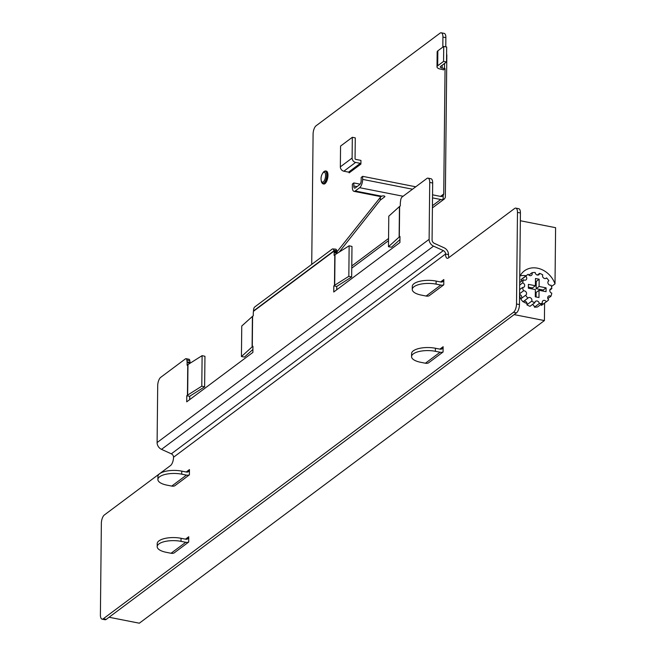 <?xml version="1.0" encoding="UTF-8"?>
<svg xmlns="http://www.w3.org/2000/svg" width="656" height="656" viewBox="0 0 656 656"><rect width="100%" height="100%" fill="white"/><g stroke="black" fill="none" stroke-linecap="round" stroke-linejoin="round"><path stroke-width="0.98" d="M544.595 303.088L544.414 320.563L139.326 623.2L109.06 617.247M544.414 320.563L514.148 314.609M528.851 275.102L532 272.748A2.468 2.05 -126.8 0 1 531.475 275.331A2.468 2.05 -126.8 0 1 528.154 274.282A16.482 13.694 53.2 0 0 527.367 274.815A16.482 13.694 53.2 0 0 525.8 276.225A2.468 2.05 -126.8 0 1 526.014 279.85A2.468 2.05 -126.8 0 1 523.554 279.751A16.482 13.694 53.2 0 0 522.668 282.867A2.468 2.05 -126.8 0 1 524.579 284.778A2.468 2.05 -126.8 0 1 523.955 287.098A2.468 2.05 -126.8 0 1 522.619 287.435A16.482 13.694 53.2 0 0 523.439 290.887A2.468 2.05 -126.8 0 1 526.219 292.215A2.468 2.05 -126.8 0 1 525.858 295.118A2.468 2.05 -126.8 0 1 525.604 295.274A16.482 13.694 53.2 0 0 527.9 298.136A2.468 2.05 -126.8 0 1 528.236 297.808A2.468 2.05 -126.8 0 1 531.048 298.209A2.468 2.05 -126.8 0 1 531.696 301.178A16.482 13.694 53.2 0 0 534.861 302.678A2.468 2.05 -126.8 0 1 535.591 301.309A2.468 2.05 -126.8 0 1 537.904 301.317A2.468 2.05 -126.8 0 1 539.281 303.548L534.427 307.172A16.482 13.694 -126.8 0 0 537.608 306.918L542.463 303.293A2.468 2.05 -126.8 0 1 542.988 300.71A2.468 2.05 -126.8 0 1 546.309 301.76L541.454 305.384A2.468 2.05 53.2 0 0 540.757 304.564M536.067 296.971L536.116 292.486L539.052 290.288L538.978 297.545L535.288 296.815L535.362 289.567L528.359 288.189L528.4 284.368L535.403 285.745L535.485 278.497L539.166 279.226L539.093 286.475L536.149 288.673L543.16 290.05L543.152 291.1M539.093 286.475L546.095 287.853L546.063 291.674L539.052 290.288M520.339 220.752L555.599 227.689L555.009 283.868L551.434 286.541M519.757 276.578A21.427 17.794 -126.8 0 1 524.406 270.854A21.427 17.794 -126.8 0 1 555.009 283.868M526.186 275.7A21.427 17.794 53.2 0 0 520.126 275.856M528.367 287.139L532.467 287.943L535.403 285.745M539.166 279.226L536.231 281.424L536.149 288.673M535.452 281.268L536.231 281.424M546.095 287.853L543.16 290.05M539.281 303.548A16.482 13.694 53.2 0 0 542.463 303.293M546.309 301.76A16.482 13.694 53.2 0 0 547.096 301.227A16.482 13.694 53.2 0 0 548.654 299.817A2.468 2.05 -126.8 0 1 548.441 296.184A2.468 2.05 -126.8 0 1 550.901 296.291A16.482 13.694 53.2 0 0 551.786 293.175A2.468 2.05 -126.8 0 1 549.884 291.264A2.468 2.05 -126.8 0 1 550.499 288.943A2.468 2.05 -126.8 0 1 551.835 288.607A16.482 13.694 53.2 0 0 551.024 285.155A2.468 2.05 -126.8 0 1 548.236 283.827A2.468 2.05 -126.8 0 1 548.605 280.924A2.468 2.05 -126.8 0 1 548.859 280.76A16.482 13.694 53.2 0 0 546.555 277.898A2.468 2.05 -126.8 0 1 546.218 278.234A2.468 2.05 -126.8 0 1 543.406 277.832A2.468 2.05 -126.8 0 1 542.758 274.864A16.482 13.694 53.2 0 0 539.593 273.363A2.468 2.05 -126.8 0 1 538.871 274.733A2.468 2.05 -126.8 0 1 536.551 274.725A2.468 2.05 -126.8 0 1 535.181 272.494A16.482 13.694 53.2 0 0 532 272.748M523.554 279.751L519.691 282.629M521.758 281.088A2.468 2.05 53.2 0 0 520.946 279.85L525.8 276.225M537.346 275.036L539.593 273.363M545.808 278.456L546.555 277.898M548.859 280.76L548.383 281.121M551.835 288.607L549.802 290.132M550.901 296.291L547.85 298.578M534.427 307.172A2.468 2.05 53.2 0 0 532.262 304.622M531.696 301.178L526.85 304.802A16.482 13.694 -126.8 0 0 530.015 306.303L534.861 302.678M525.604 295.274L520.749 298.898A16.482 13.694 -126.8 0 0 523.045 301.768L527.9 298.136M526.85 304.802A2.468 2.05 53.2 0 0 526.391 302.039A2.468 2.05 53.2 0 0 523.791 301.211M521.225 298.546A2.468 2.05 53.2 0 0 521.536 296.184A2.468 2.05 53.2 0 0 519.568 294.478M519.577 293.773L523.439 290.887M519.667 285.106L522.668 282.867M522.619 287.435L519.618 289.673M547.096 301.227L542.241 304.851A16.482 13.694 -126.8 0 1 541.454 305.384M519.806 289.534A2.468 2.05 53.2 0 0 519.634 288.156M520.946 279.85A16.482 13.694 -126.8 0 1 522.512 278.439L527.367 274.815M527.03 303.375A8.241 6.847 -126.8 0 1 526.858 303.343A8.241 6.847 -126.8 0 1 523.226 301.629M520.823 298.849A8.241 6.847 -126.8 0 1 519.568 294.683M252.904 349.459L244.475 357.061L241.433 356.552L252.093 346.95A6.593 2.485 0.6 0 1 252.281 346.794L252.945 346.302L252.88 352.411L186.714 401.841L186.771 395.732L187.436 395.24A6.593 2.485 0.6 0 1 187.657 395.092L201.794 386.171L202.114 355.642L187.977 364.556A6.593 2.485 -179.4 0 0 187.755 364.711L187.091 365.203L187.124 362.555L190.076 363.129A3.296 1.353 -78.9 0 0 190.035 362.383L189.805 360.636A3.296 1.353 -78.9 0 0 189.01 359.25L186.058 358.676A3.296 1.353 101.1 0 1 186.853 360.054L187.083 361.8A3.296 1.353 101.1 0 1 187.124 362.555M349.148 245.787L351.985 246.443L351.665 276.98L348.828 276.324L349.148 245.787L335.011 254.708A6.593 2.485 -179.4 0 0 334.79 254.856L334.134 255.356L334.158 252.699L337.11 253.282A3.296 1.353 -78.9 0 0 337.069 252.527L336.963 251.707L333.937 250.846L336.872 251.109L336.749 250.592A3.296 1.476 -85 0 0 335.692 249.165L332.756 248.911A3.296 1.476 95 0 0 332.19 249.1L254.758 306.942A3.296 1.476 95 0 0 253.544 310.304L253.347 312.289A3.296 1.353 101.1 0 0 253.29 313.117L253.265 315.774L252.601 316.266A6.593 2.485 -179.4 0 0 252.412 316.422L241.752 326.024L241.433 356.552M399.947 239.612L391.517 247.214L388.467 246.705L399.127 237.103A6.593 2.485 0.6 0 1 399.315 236.947L399.98 236.455L399.914 242.564L333.748 291.994L333.814 285.885L334.47 285.393A6.593 2.485 0.6 0 1 334.691 285.237L348.828 276.324M515.805 208.132A6.593 2.706 101.1 0 1 517.477 212.396L520.421 212.979A6.593 2.706 -78.9 0 0 518.757 208.706L515.805 208.132A6.593 2.706 101.1 0 0 514.599 208.493L448.433 257.923A6.593 2.706 101.1 0 1 447.22 258.284A6.593 2.706 101.1 0 1 445.555 254.011A3.296 2.739 53.2 0 0 443.349 250.608L433.534 246.131A6.593 5.478 -126.8 0 1 429.122 239.333L429.721 182.425A6.593 2.706 101.1 0 0 428.056 178.153A6.593 2.706 101.1 0 0 426.843 178.514L402.095 197.005A3.296 1.353 101.1 0 0 400.652 200.326L400.381 202.442A3.296 1.353 101.1 0 0 400.324 203.27L400.299 205.918L399.635 206.419A6.593 2.485 -179.4 0 0 399.447 206.574L388.787 216.177L388.467 246.705M201.794 386.171L204.631 386.827L204.951 356.298L202.114 355.642M517.477 212.396L516.518 303.999A6.593 2.706 101.1 0 1 513.509 312.297L516.461 312.879L106.231 619.362L103.279 618.78A6.593 2.706 101.1 0 1 102.074 619.141A6.593 2.706 101.1 0 1 100.401 614.869L101.36 523.275A6.593 2.706 101.1 0 1 104.37 514.968L170.535 465.539A6.593 2.706 101.1 0 0 173.537 457.232L445.555 254.011L448.507 254.594A6.593 2.706 -78.9 0 0 448.934 257.546M102.074 619.141L105.017 619.723A6.593 2.706 -78.9 0 0 106.231 619.362M520.421 212.979L519.462 304.581L516.518 303.999M516.461 312.879A6.593 2.706 -78.9 0 0 519.462 304.581M157.186 546.661A16.482 6.207 0.6 0 0 166.312 552.327L171.036 553.262A6.593 5.478 53.2 0 0 173.996 553.024L188.698 542.036L188.748 536.747A3.296 2.739 53.2 0 1 187.772 538.806A3.296 2.739 53.2 0 1 185.771 539.224L181.048 538.289A16.482 6.207 -179.4 0 0 157.219 543.611L157.186 546.661A16.482 6.207 0.6 0 1 181.015 541.348L181.048 538.289M429.721 182.425L432.673 183.008L432.074 239.907A3.296 2.739 53.2 0 0 434.28 243.31L444.096 247.788A6.593 5.478 -126.8 0 1 448.507 254.594M513.509 312.297L103.279 618.78M443.071 352.001L443.128 346.712A3.296 2.739 53.2 0 1 442.144 348.771A3.296 2.739 53.2 0 1 440.143 349.181L435.42 348.254A16.482 6.207 -179.4 0 0 411.591 353.576L411.558 356.626A16.482 6.207 0.6 0 1 435.387 351.304L440.11 352.231A6.593 5.478 53.2 0 0 443.071 352.001L428.368 362.981A6.593 5.478 -126.8 0 1 425.408 363.219L420.685 362.292A16.482 6.207 0.6 0 1 411.558 356.626M157.891 479.495A16.482 6.207 0.6 0 0 167.018 485.161L171.741 486.088A6.593 5.478 53.2 0 0 174.693 485.85L189.404 474.862L189.453 469.573A3.296 2.739 53.2 0 1 188.477 471.639A3.296 2.739 53.2 0 1 186.476 472.049L181.753 471.123A16.482 6.207 -179.4 0 0 157.924 476.436L157.891 479.495A16.482 6.207 0.6 0 1 181.72 474.173L181.753 471.123M443.776 284.827L443.825 279.538A3.296 2.739 53.2 0 1 442.849 281.596A3.296 2.739 53.2 0 1 440.848 282.014L436.125 281.08A16.482 6.207 -179.4 0 0 412.296 286.401L412.263 289.452A16.482 6.207 0.6 0 1 436.092 284.138L440.816 285.065A6.593 5.478 53.2 0 0 443.776 284.827L429.065 295.815A6.593 5.478 -126.8 0 1 426.113 296.045L421.39 295.118A16.482 6.207 0.6 0 1 412.263 289.452M188.698 542.036A6.593 5.478 -126.8 0 1 185.738 542.274L181.015 541.348M189.404 474.862A6.593 5.478 -126.8 0 1 186.443 475.1L181.72 474.173M204.631 386.827L190.494 395.748A3.296 1.238 -179.4 0 0 190.388 395.822L189.723 396.314L189.691 399.619M351.665 276.98L337.537 285.893A3.296 1.238 -179.4 0 0 337.422 285.975L336.758 286.467L336.725 289.763M432.673 183.008A6.593 2.706 -78.9 0 0 431 178.735L428.056 178.153M253.478 311.297L334.011 251.125L334.117 251.953A3.296 1.353 101.1 0 1 334.158 252.699M433.534 246.131L161.515 449.36A6.593 5.478 53.2 0 1 157.104 442.554L157.702 385.646A6.593 2.706 101.1 0 1 160.712 377.339L185.459 358.857A3.296 1.353 101.1 0 1 186.058 358.676M336.758 286.467L333.814 285.885M189.723 396.314L186.771 395.732M336.872 251.109L336.963 251.707M161.515 449.36L171.331 453.829A3.296 2.739 -126.8 0 1 173.537 457.232M332.756 248.911A3.296 1.476 95 0 1 333.814 250.33L333.937 250.846L253.519 310.928M443.013 69.618L443.308 69.954L445.047 68.659A3.952 1.492 0.6 0 0 444.481 68.519L442.119 68.06A3.296 1.238 0.6 0 1 440.291 66.92A3.296 1.238 0.6 0 1 440.643 66.379L446.523 61.984L443.571 61.402L437.691 65.797A6.593 2.485 -179.4 0 0 437.003 66.887A6.593 2.485 -179.4 0 0 440.652 69.159L443.013 69.618M440.52 196.398L443.735 193.987L443.153 195.685A3.296 2.739 -126.8 0 1 442.784 196.029A3.296 2.739 -126.8 0 1 440.775 196.447L432.55 194.824M432.517 197.882L440.742 199.498A6.593 5.478 53.2 0 0 443.112 199.457L444.555 198.825L445.334 197.333L446.826 54.924A3.952 1.492 0.6 0 0 446.605 54.415M442.816 47.125L442.923 37.072L445.875 37.654A6.593 2.706 -78.9 0 0 444.202 33.382L441.25 32.8A6.593 2.706 101.1 0 1 442.923 37.072M311.723 264.384L313.092 134.07A6.593 2.706 101.1 0 1 316.094 125.763L440.045 33.161A6.593 2.706 101.1 0 1 441.25 32.8M443.735 193.987L445.047 68.659M360.915 164.074L360.956 160.458A3.952 3.288 53.2 0 0 360.365 160.294L355.642 159.367A0.656 0.549 53.2 0 1 355.06 158.637L355.281 137.875L352.329 137.293L352.108 158.055A3.952 3.288 53.2 0 0 355.609 162.417L360.333 163.344A0.656 0.549 -126.8 0 1 360.915 164.074L349.156 172.864A0.656 0.549 -126.8 0 0 348.574 172.134L360.333 163.344M326.024 171.068A6.593 2.706 101.1 0 1 326.303 171.085A6.593 2.706 101.1 0 1 327.688 178.071A6.593 2.706 101.1 0 1 323.761 184.024A6.593 2.706 101.1 0 1 323.49 183.934M445.875 37.654L445.777 46.847M360.111 184.164L353.846 182.934L353.814 185.984A3.296 1.353 101.1 0 0 354.65 188.124A3.296 1.353 101.1 0 0 355.249 187.944L359.66 184.648A3.296 1.353 -78.9 0 0 361.169 180.49L361.194 177.44L362.67 176.341L415.765 186.796M362.67 176.341L362.637 179.391L412.526 189.215M355.216 190.994L381.767 196.218A6.593 2.706 101.1 0 1 380.562 196.579L354.01 191.355A6.593 2.706 -78.9 0 0 355.216 190.994L359.627 187.698A6.593 2.706 -78.9 0 0 362.637 179.391M353.846 182.934L352.379 184.033L352.346 187.083A6.593 2.706 -78.9 0 0 354.01 191.355M437.003 66.887L437.158 51.931A6.593 2.485 0.6 0 1 437.847 50.84L443.727 46.445L446.679 47.019L446.523 61.984M443.727 46.445L443.571 61.402M355.609 162.417L343.851 171.208A3.952 3.288 -126.8 0 1 340.349 166.845L340.562 146.083L352.329 137.293M343.851 171.208L348.574 172.134M336.979 251.847L380.947 196.595M381.767 196.218A1.648 0.623 0.6 0 1 383.629 195.906A1.648 0.623 0.6 0 1 384.892 196.529A1.648 0.623 0.6 0 1 384.719 196.8L380.308 200.096L339.177 252.084M380.308 200.096L380.341 197.046M439.881 349.131L443.128 346.712M186.214 472L189.453 469.573M185.509 539.166L188.748 536.747M440.586 281.957L443.825 279.538M436.092 284.138L436.125 281.08M435.387 351.304L435.42 348.254M185.738 542.274L171.036 553.262M186.443 475.1L171.741 486.088M425.408 363.219L440.11 352.231M426.113 296.045L440.816 285.065M399.127 237.103L399.447 206.574M399.635 206.419L399.315 236.947M334.47 285.393L334.79 254.856M252.601 316.266L252.281 346.794M187.436 395.24L187.755 364.711M157.104 442.554L429.122 239.333M335.011 254.708L334.691 285.237M252.093 346.95L252.412 316.422M187.977 364.556L187.657 395.092M337.069 252.527L334.117 251.953M186.853 360.054L189.805 360.636M190.035 362.383L187.083 361.8M171.331 453.829L443.349 250.608M333.814 250.33L336.749 250.592M443.153 195.685L443.112 199.457M351.78 265.959L388.557 238.489M432.435 205.705L440.742 199.498M340.349 166.845L352.108 158.055M403.104 196.251L359.627 187.698M437.847 50.84L437.691 65.797M442.152 65.247L442.119 68.06M444.481 68.519L444.53 63.468M322.375 183.336A6.593 2.706 -78.9 0 0 323.211 183.91A6.593 2.706 -78.9 0 0 327.131 177.965A6.593 2.706 -78.9 0 0 325.753 170.978A6.593 2.706 -78.9 0 0 324.761 171.191M322.44 173.643A9.889 9.889 0 0 0 321.153 180.187A5.068 2.075 101.1 0 0 323.728 181.499A5.068 2.075 101.1 0 0 325.589 175.078A5.068 2.075 101.1 0 0 323.383 172.52A5.068 2.075 101.1 0 0 322.44 173.643L322.875 172.922A6.273 2.575 101.1 0 1 324.039 171.536A6.273 2.575 101.1 0 1 326.77 174.701A6.273 2.575 101.1 0 1 324.458 182.639A6.273 2.575 101.1 0 1 321.284 181.023L323.761 184.024M353.814 185.984L357.02 186.616M384.728 196.251L384.719 196.8M444.555 198.825L432.411 207.895M388.532 240.678L351.764 268.148M326.303 171.085L324.146 171.421L322.875 172.922M321.153 180.187L321.284 181.023"/></g></svg>
